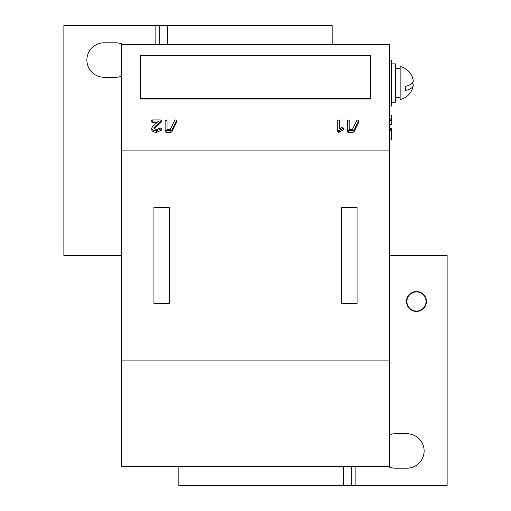 <?xml version="1.0" encoding="UTF-8"?>
<svg xmlns="http://www.w3.org/2000/svg" width="511" height="511" viewBox="0 0 511 511"><rect width="100%" height="100%" fill="white"/><g stroke="black" fill="none" stroke-linecap="round" stroke-linejoin="round"><path stroke-width="0.77" d="M416.465 311.455A9.965 9.965 0 0 1 406.5 301.49A9.965 9.965 0 0 1 416.465 291.526A9.965 9.965 0 0 1 426.43 301.49A9.965 9.965 0 0 1 416.465 311.455M416.465 291.909A9.581 9.581 0 0 0 406.884 301.49A9.581 9.581 0 0 0 416.465 311.071A9.581 9.581 0 0 0 426.046 301.49A9.581 9.581 0 0 0 416.465 291.909M389.638 60.043L391.554 60.043L391.554 106.033L389.638 106.033M389.638 360.894L121.363 360.894L121.363 466.288L389.638 466.288L389.638 150.106L121.363 150.106L121.363 360.894M161.297 120.468L153.632 128.037L156.507 129.692L160.339 128.018L161.297 128.568L161.214 130.375L156.507 132.355C153.587 132.202 151.991 131.295 151.716 129.641L151.716 128.063L152.636 126.498L158.64 121.005L152.674 121.005L152.674 122.589L151.716 122.046L151.716 120.462L152.674 119.919L160.339 119.919L161.297 120.468L161.157 122.359L154.003 128.861M156.915 122.589L152.674 122.589M176.563 122.238L171.894 131.755L170.93 132.355L166.094 132.355L165.13 131.812L165.13 120.462L166.088 119.919L167.046 120.462L167.046 129.692L170.144 129.692L174.749 120.296L175.669 119.919L176.627 120.462L176.563 122.238L176.563 120.66L171.894 130.177L170.93 130.778L170.93 132.355M167.046 122.046L167.046 129.692M339.636 122.04L339.636 128.874L341.833 127.629L343.469 128.018L343.194 129.973L338.691 132.355L337.72 131.812L337.72 120.462L338.678 119.919L339.636 120.462L339.636 128.874M358.728 122.238L354.059 131.755L353.101 132.355L348.259 132.355L347.301 131.812L347.301 120.462L348.259 119.919L349.217 120.462L349.217 129.692L352.309 129.692L356.921 120.296L357.834 119.919L358.799 120.462L358.728 122.238L358.728 120.66L354.059 130.177L353.101 130.778L353.101 132.355M349.217 122.046L349.217 129.692M389.638 150.106L389.638 44.713L121.363 44.713L121.363 150.106M140.525 98.993L370.475 98.993L370.475 55.252L140.525 55.252L140.525 98.993M351.312 466.288L351.312 485.45L178.85 485.45L178.85 466.288M121.363 255.5L63.875 255.5L63.875 25.55L159.688 25.55L159.688 44.713L159.688 25.55L332.15 25.55L332.15 44.713M389.638 255.5L447.125 255.5L447.125 485.45L355.145 485.45L355.145 466.288M123.515 44.713A17.246 17.246 0 0 0 115.614 42.796L104.116 42.796A17.246 17.246 0 0 0 86.87 60.043A17.246 17.246 0 0 0 104.116 77.289L115.614 77.289A17.246 17.246 0 0 0 121.363 76.305M351.312 485.45L355.145 485.45M387.485 466.288A17.246 17.246 0 0 0 395.386 468.204L406.884 468.204A17.246 17.246 0 0 0 424.13 450.958A17.246 17.246 0 0 0 406.884 433.711L395.386 433.711A17.246 17.246 0 0 0 389.638 434.695M389.638 139.976L391.554 139.976L391.554 130.388L389.638 130.388M391.554 130.388L391.554 129.462L389.638 129.462M391.554 130.452L389.638 130.452M391.554 138.059L389.638 138.059M391.554 139.018L389.638 139.018M391.554 129.462L391.554 128.478L389.638 128.478M389.638 124.646L391.554 124.646L391.554 118.897L389.638 118.897M391.554 119.868L389.638 119.868M391.554 120.653L389.638 120.653M391.554 124.371L389.638 124.371M391.554 118.897L391.554 115.064L389.638 115.064M140.525 98.674L370.475 98.674M353.101 130.778L348.259 130.778L348.259 132.355M348.259 130.778L347.301 130.235M343.469 128.018L338.691 130.778L338.691 132.355M338.691 130.778L337.72 130.235M339.47 130.503L339.47 132.081M343.194 128.395L343.194 129.973M170.93 130.778L166.094 130.778L166.094 132.355M166.094 130.778L165.13 130.235M161.297 128.568L161.214 130.375M161.214 128.798L156.507 130.778L156.507 132.355M154.169 127.13L154.169 128.708M161.157 120.781L161.157 122.359M152.674 121.005L151.716 120.462M156.507 130.778C153.587 130.624 151.991 129.717 151.716 128.063M153.939 207.594L153.939 303.406L169.269 303.406L169.269 207.594L153.939 207.594M341.731 207.594L341.731 303.406L357.061 303.406L357.061 207.594L341.731 207.594M391.554 63.875L395.386 63.875L395.386 102.2L391.554 102.2M399.985 97.384L397.686 97.307M395.386 97.384L399.985 97.179M413.239 80.91A16.703 6.381 0 0 0 413.214 80.546A16.863 16.863 0 0 0 400.899 66.749L400.899 99.326A16.863 16.863 0 0 0 413.214 85.529A16.703 6.381 180 0 1 405.351 90.581L405.351 86.333A16.703 6.381 0 0 0 413.239 80.91A16.703 6.381 0 0 0 413.214 80.546M400.899 66.749L399.985 66.749L399.985 99.326L400.899 99.326A16.863 16.863 0 0 0 413.214 85.529A16.703 6.381 180 0 0 413.239 85.165A16.703 6.381 180 0 0 412.288 83.038M405.351 86.333L405.351 90.581M343.648 485.45L343.648 466.288M167.353 25.55L167.353 44.713M155.855 25.55L155.855 44.713M354.059 130.177L354.059 131.755M171.894 130.177L171.894 131.755M399.985 68.666L395.386 68.666"/></g></svg>
